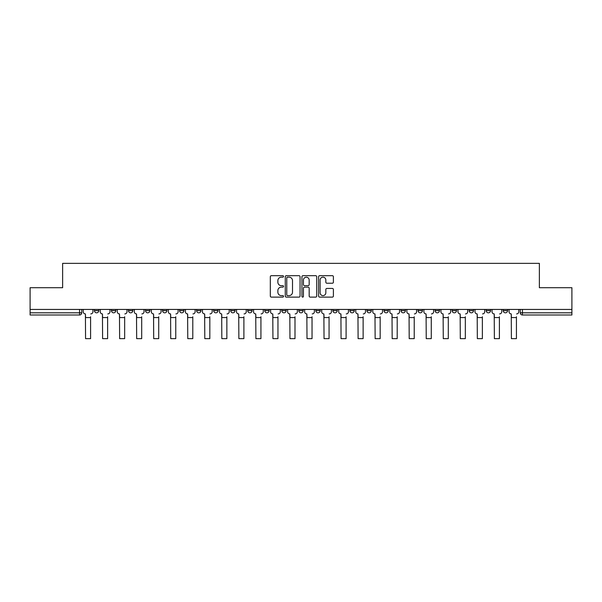 <?xml version="1.0" encoding="UTF-8"?>
<svg xmlns="http://www.w3.org/2000/svg" width="602" height="602" viewBox="0 0 602 602"><rect width="100%" height="100%" fill="white"/><g stroke="black" fill="none" stroke-linecap="round" stroke-linejoin="round"><path stroke-width="0.9" d="M283.527 276.431A0.752 0.752 0 0 0 282.782 275.678L271.389 275.678A1.069 1.069 0 0 0 270.321 276.747L270.321 296.041A1.069 1.069 0 0 0 271.389 297.117L282.782 297.117A0.752 0.752 0 0 0 283.527 296.365A0.752 0.752 0 0 0 282.782 295.612L281.307 295.612A3.431 3.431 0 0 1 277.876 292.181L277.876 290.578A3.431 3.431 0 0 1 281.307 287.146L282.782 287.146A0.752 0.752 0 0 0 283.527 286.394A0.752 0.752 0 0 0 282.782 285.649L281.307 285.649A3.431 3.431 0 0 1 277.876 282.218L277.876 280.607A3.431 3.431 0 0 1 281.307 277.176L282.782 277.176A0.752 0.752 0 0 0 283.527 276.431M503.219 309.436L503.219 310.64L507.584 310.64A2.182 2.182 0 0 1 505.402 312.822A2.182 2.182 0 0 1 503.219 310.64L503.219 309.436M452.117 310.64L452.117 309.436L452.117 310.64A2.182 2.182 0 0 0 454.299 312.822A2.182 2.182 0 0 1 452.117 310.64L456.489 310.64A2.182 2.182 0 0 1 454.299 312.822M435.088 310.64L435.088 309.436L435.088 310.64A2.182 2.182 0 0 0 437.27 312.822A2.182 2.182 0 0 1 435.088 310.64L439.452 310.64A2.182 2.182 0 0 1 437.27 312.822M383.986 309.436L383.986 310.64L388.35 310.64A2.182 2.182 0 0 1 386.168 312.822A2.182 2.182 0 0 1 383.986 310.64L383.986 309.436M366.949 309.436L366.949 310.64L371.321 310.64A2.182 2.182 0 0 1 369.131 312.822A2.182 2.182 0 0 1 366.949 310.64L366.949 309.436M281.781 309.436L281.781 310.64L286.153 310.64A2.182 2.182 0 0 1 283.963 312.822A2.182 2.182 0 0 1 281.781 310.64L281.781 309.436M247.715 309.436L247.715 310.64L252.08 310.64A2.182 2.182 0 0 1 249.898 312.822A2.182 2.182 0 0 1 247.715 310.64L247.715 309.436M230.679 309.436L230.679 310.64L235.051 310.64A2.182 2.182 0 0 1 232.869 312.822A2.182 2.182 0 0 1 230.679 310.64L230.679 309.436M213.65 309.436L213.65 310.64L218.014 310.64A2.182 2.182 0 0 1 215.832 312.822A2.182 2.182 0 0 1 213.65 310.64L213.65 309.436M196.613 309.436L196.613 310.64L200.985 310.64A2.182 2.182 0 0 1 198.795 312.822A2.182 2.182 0 0 1 196.613 310.64L196.613 309.436M179.584 309.436L179.584 310.64L183.949 310.64A2.182 2.182 0 0 1 181.766 312.822A2.182 2.182 0 0 1 179.584 310.64L179.584 309.436M162.548 310.64L162.548 309.436L162.548 310.64A2.182 2.182 0 0 0 164.73 312.822A2.182 2.182 0 0 1 162.548 310.64L166.912 310.64A2.182 2.182 0 0 1 164.73 312.822A2.182 2.182 0 0 0 166.912 310.64A2.182 2.182 0 0 1 164.73 312.822M145.511 310.64L145.511 309.436L145.511 310.64A2.182 2.182 0 0 0 147.701 312.822A2.182 2.182 0 0 1 145.511 310.64L149.883 310.64A2.182 2.182 0 0 1 147.701 312.822M128.482 310.64L128.482 309.436L128.482 310.64A2.182 2.182 0 0 0 130.664 312.822A2.182 2.182 0 0 1 128.482 310.64L132.846 310.64A2.182 2.182 0 0 1 130.664 312.822M332.319 283.233A1.069 1.069 0 0 0 333.395 282.165L333.395 276.747A1.069 1.069 0 0 0 332.319 275.678L319.677 275.678A1.069 1.069 0 0 0 318.601 276.747L318.601 296.041A1.069 1.069 0 0 0 319.677 297.117L332.319 297.117A1.069 1.069 0 0 0 333.395 296.041L333.395 289.502A1.069 1.069 0 0 0 332.319 288.433L326.909 288.433A1.069 1.069 0 0 0 325.84 289.502L325.84 292.745A2.867 2.867 0 0 1 322.973 295.612A2.867 2.867 0 0 1 320.106 292.745L320.106 280.043A2.867 2.867 0 0 1 322.973 277.176A2.867 2.867 0 0 1 325.84 280.043L325.84 282.165A1.069 1.069 0 0 0 326.909 283.233L332.319 283.233M30.1 309.436L30.1 287.703L62.638 287.703L62.638 263.36L539.362 263.36L539.362 287.703L571.9 287.703L571.9 309.436L30.1 309.436L30.1 312.822L81.744 312.822L81.744 309.436M300.059 276.747A1.069 1.069 0 0 0 298.991 275.678L286.341 275.678A1.069 1.069 0 0 0 285.273 276.747L285.273 296.041A1.069 1.069 0 0 0 286.341 297.117L298.991 297.117A1.069 1.069 0 0 0 300.059 296.041L300.059 276.747M303.009 275.678L315.659 275.678A1.069 1.069 0 0 1 316.727 276.747L316.727 296.041A1.069 1.069 0 0 1 315.659 297.117L310.241 297.117A1.069 1.069 0 0 1 309.172 296.041L309.172 288.215A1.069 1.069 0 0 0 308.104 287.146L304.507 287.146A1.069 1.069 0 0 0 303.438 288.215L303.438 296.365A0.752 0.752 0 0 1 302.686 297.117A0.752 0.752 0 0 1 301.941 296.365L301.941 276.747A1.069 1.069 0 0 1 303.009 275.678M520.256 309.436L520.256 312.822L571.9 312.822L571.9 315.004L522.438 315.004A2.182 2.182 0 0 1 520.256 312.822L520.256 309.436M571.9 309.436L571.9 312.822M79.562 309.436L79.562 315.004A2.182 2.182 0 0 0 81.744 312.822A2.182 2.182 0 0 1 79.562 315.004L30.1 315.004L30.1 312.822M507.584 309.436L507.584 310.64A2.182 2.182 0 0 1 505.402 312.822A2.182 2.182 0 0 0 507.584 310.64L507.584 309.436M490.555 309.436L490.555 310.64A2.182 2.182 0 0 1 488.372 312.822A2.182 2.182 0 0 1 486.183 310.64L490.555 310.64L490.555 309.436M486.183 309.436L486.183 310.64M473.518 309.436L473.518 310.64A2.182 2.182 0 0 1 471.336 312.822A2.182 2.182 0 0 1 469.154 310.64L473.518 310.64M469.154 309.436L469.154 310.64M456.489 309.436L456.489 310.64L456.489 309.436M439.452 309.436L439.452 310.64L439.452 309.436M422.416 309.436L422.416 310.64A2.182 2.182 0 0 1 420.234 312.822A2.182 2.182 0 0 1 418.051 310.64L422.416 310.64L422.416 309.436M418.051 309.436L418.051 310.64M405.387 309.436L405.387 310.64A2.182 2.182 0 0 1 403.205 312.822A2.182 2.182 0 0 1 401.015 310.64L405.387 310.64A2.182 2.182 0 0 1 403.205 312.822A2.182 2.182 0 0 0 405.387 310.64M401.015 309.436L401.015 310.64M388.35 309.436L388.35 310.64M371.321 309.436L371.321 310.64M354.285 309.436L354.285 310.64A2.182 2.182 0 0 1 352.102 312.822A2.182 2.182 0 0 1 349.92 310.64A2.182 2.182 0 0 0 352.102 312.822M349.92 309.436L349.92 310.64L354.285 310.64M337.248 309.436L337.248 310.64A2.182 2.182 0 0 1 335.066 312.822A2.182 2.182 0 0 1 332.883 310.64L337.248 310.64A2.182 2.182 0 0 1 335.066 312.822A2.182 2.182 0 0 0 337.248 310.64M332.883 309.436L332.883 310.64M320.219 309.436L320.219 310.64A2.182 2.182 0 0 1 318.037 312.822A2.182 2.182 0 0 1 315.847 310.64A2.182 2.182 0 0 0 318.037 312.822M315.847 309.436L315.847 310.64L320.219 310.64M303.182 309.436L303.182 310.64A2.182 2.182 0 0 1 301 312.822A2.182 2.182 0 0 1 298.818 310.64L303.182 310.64M298.818 309.436L298.818 310.64M286.153 309.436L286.153 310.64M269.117 309.436L269.117 310.64A2.182 2.182 0 0 1 266.934 312.822A2.182 2.182 0 0 1 264.752 310.64L269.117 310.64M264.752 309.436L264.752 310.64M252.08 309.436L252.08 310.64M235.051 309.436L235.051 310.64M218.014 309.436L218.014 310.64L218.014 309.436M200.985 309.436L200.985 310.64A2.182 2.182 0 0 1 198.795 312.822A2.182 2.182 0 0 0 200.985 310.64M183.949 309.436L183.949 310.64A2.182 2.182 0 0 1 181.766 312.822A2.182 2.182 0 0 0 183.949 310.64L183.949 309.436M166.912 309.436L166.912 310.64M149.883 309.436L149.883 310.64L149.883 309.436M132.846 309.436L132.846 310.64L132.846 309.436M111.445 309.436L111.445 310.64L115.817 310.64L115.817 309.436L115.817 310.64A2.182 2.182 0 0 1 113.627 312.822A2.182 2.182 0 0 1 111.445 310.64A2.182 2.182 0 0 0 113.627 312.822A2.182 2.182 0 0 0 115.817 310.64A2.182 2.182 0 0 1 113.627 312.822M94.416 309.436L94.416 310.64L98.781 310.64L98.781 309.436L98.781 310.64A2.182 2.182 0 0 1 96.598 312.822A2.182 2.182 0 0 1 94.416 310.64A2.182 2.182 0 0 0 96.598 312.822A2.182 2.182 0 0 0 98.781 310.64A2.182 2.182 0 0 1 96.598 312.822M287.523 277.176A0.752 0.752 0 0 0 286.77 277.928L286.77 294.86A0.752 0.752 0 0 0 287.523 295.612L289.073 295.612A3.431 3.431 0 0 0 292.504 292.181L292.504 280.607A3.431 3.431 0 0 0 289.073 277.176L287.523 277.176M309.172 280.096A2.867 2.867 0 0 0 306.305 277.229A2.867 2.867 0 0 0 303.438 280.096L303.438 284.573A1.069 1.069 0 0 0 304.507 285.649L308.104 285.649A1.069 1.069 0 0 0 309.172 284.573L309.172 280.096M83.219 311.731L83.219 309.436L83.219 311.731A2.182 2.182 0 0 0 85.401 313.913L85.567 316.75M85.401 313.913L85.567 338.64L90.593 338.64L90.593 316.75M92.941 311.731L92.941 309.436L92.941 311.731A2.182 2.182 0 0 1 90.751 313.913M100.256 311.731L100.256 309.436L100.256 311.731A2.182 2.182 0 0 0 102.438 313.913L102.603 316.75M102.438 313.913L102.603 338.64L107.623 338.64L107.623 316.75M109.97 311.731L109.97 309.436L109.97 311.731A2.182 2.182 0 0 1 107.788 313.913M117.285 311.731L117.285 309.436L117.285 311.731A2.182 2.182 0 0 0 119.474 313.913L119.632 316.75M119.474 313.913L119.632 338.64L124.659 338.64L124.659 316.75M127.007 311.731L127.007 309.436L127.007 311.731A2.182 2.182 0 0 1 124.825 313.913M134.321 311.731L134.321 309.436L134.321 311.731A2.182 2.182 0 0 0 136.504 313.913L136.669 316.75M136.504 313.913L136.669 338.64L141.696 338.64L141.696 316.75M144.036 311.731L144.036 309.436L144.036 311.731A2.182 2.182 0 0 1 141.854 313.913M151.358 311.731L151.358 309.436L151.358 311.731A2.182 2.182 0 0 0 153.54 313.913L153.706 316.75M153.54 313.913L153.706 338.64L158.725 338.64L158.725 316.75M161.073 311.731L161.073 309.436L161.073 311.731A2.182 2.182 0 0 1 158.89 313.913M168.387 311.731L168.387 309.436L168.387 311.731A2.182 2.182 0 0 0 170.569 313.913L170.735 316.75M170.569 313.913L170.735 338.64L175.761 338.64L175.761 316.75M178.109 311.731L178.109 309.436L178.109 311.731A2.182 2.182 0 0 1 175.919 313.913M185.424 311.731L185.424 309.436L185.424 311.731A2.182 2.182 0 0 0 187.606 313.913L187.771 316.75M187.606 313.913L187.771 338.64L192.79 338.64L192.79 316.75M195.138 311.731L195.138 309.436L195.138 311.731A2.182 2.182 0 0 1 192.956 313.913M202.453 311.731L202.453 309.436L202.453 311.731A2.182 2.182 0 0 0 204.642 313.913L204.8 316.75M204.642 313.913L204.8 338.64L209.827 338.64L209.827 316.75M212.175 311.731L212.175 309.436L212.175 311.731A2.182 2.182 0 0 1 209.993 313.913M219.489 311.731L219.489 309.436L219.489 311.731A2.182 2.182 0 0 0 221.671 313.913L221.837 316.75M221.671 313.913L221.837 338.64L226.864 338.64L226.864 316.75M229.204 311.731L229.204 309.436L229.204 311.731A2.182 2.182 0 0 1 227.022 313.913M236.526 311.731L236.526 309.436L236.526 311.731A2.182 2.182 0 0 0 238.708 313.913L238.874 316.75M238.708 313.913L238.874 338.64L243.893 338.64L243.893 316.75M246.241 311.731L246.241 309.436L246.241 311.731A2.182 2.182 0 0 1 244.058 313.913M253.555 311.731L253.555 309.436L253.555 311.731A2.182 2.182 0 0 0 255.737 313.913L255.903 316.75M255.737 313.913L255.903 338.64L260.929 338.64L260.929 316.75M263.277 311.731L263.277 309.436L263.277 311.731A2.182 2.182 0 0 1 261.087 313.913M270.591 311.731L270.591 309.436L270.591 311.731A2.182 2.182 0 0 0 272.774 313.913L272.939 316.75M272.774 313.913L272.939 338.64L277.958 338.64L277.958 316.75M280.306 311.731L280.306 309.436L280.306 311.731A2.182 2.182 0 0 1 278.124 313.913M287.621 311.731L287.621 309.436L287.621 311.731A2.182 2.182 0 0 0 289.81 313.913L289.968 316.75M289.81 313.913L289.968 338.64L294.995 338.64L294.995 316.75M297.343 311.731L297.343 309.436L297.343 311.731A2.182 2.182 0 0 1 295.161 313.913M304.657 311.731L304.657 309.436L304.657 311.731A2.182 2.182 0 0 0 306.839 313.913L307.005 316.75M306.839 313.913L307.005 338.64L312.032 338.64L312.032 316.75M314.379 311.731L314.379 309.436L314.379 311.731A2.182 2.182 0 0 1 312.19 313.913M321.694 311.731L321.694 309.436L321.694 311.731A2.182 2.182 0 0 0 323.876 313.913L324.042 316.75M323.876 313.913L324.042 338.64L329.061 338.64L329.061 316.75M331.409 311.731L331.409 309.436L331.409 311.731A2.182 2.182 0 0 1 329.226 313.913M338.723 311.731L338.723 309.436L338.723 311.731A2.182 2.182 0 0 0 340.913 313.913L341.071 316.75M340.913 313.913L341.071 338.64L346.097 338.64L346.097 316.75M348.445 311.731L348.445 309.436L348.445 311.731A2.182 2.182 0 0 1 346.263 313.913M355.759 311.731L355.759 309.436L355.759 311.731A2.182 2.182 0 0 0 357.942 313.913L358.107 316.75M357.942 313.913L358.107 338.64L363.126 338.64L363.126 316.75M365.474 311.731L365.474 309.436L365.474 311.731A2.182 2.182 0 0 1 363.292 313.913M372.796 311.731L372.796 309.436L372.796 311.731A2.182 2.182 0 0 0 374.978 313.913L375.136 316.75M374.978 313.913L375.136 338.64L380.163 338.64L380.163 316.75M382.511 311.731L382.511 309.436L382.511 311.731A2.182 2.182 0 0 1 380.329 313.913M389.825 311.731L389.825 309.436L389.825 311.731A2.182 2.182 0 0 0 392.007 313.913L392.173 316.75M392.007 313.913L392.173 338.64L397.2 338.64L397.2 316.75M399.547 311.731L399.547 309.436L399.547 311.731A2.182 2.182 0 0 1 397.358 313.913M406.862 311.731L406.862 309.436L406.862 311.731A2.182 2.182 0 0 0 409.044 313.913L409.209 316.75M409.044 313.913L409.209 338.64L414.229 338.64L414.229 316.75M416.576 311.731L416.576 309.436L416.576 311.731A2.182 2.182 0 0 1 414.394 313.913M423.891 311.731L423.891 309.436L423.891 311.731A2.182 2.182 0 0 0 426.081 313.913L426.239 316.75M426.081 313.913L426.239 338.64L431.265 338.64L431.265 316.75M433.613 311.731L433.613 309.436L433.613 311.731A2.182 2.182 0 0 1 431.431 313.913M440.927 311.731L440.927 309.436L440.927 311.731A2.182 2.182 0 0 0 443.11 313.913L443.275 316.75M443.11 313.913L443.275 338.64L448.294 338.64L448.294 316.75M450.642 311.731L450.642 309.436L450.642 311.731A2.182 2.182 0 0 1 448.46 313.913M457.964 311.731L457.964 309.436L457.964 311.731A2.182 2.182 0 0 0 460.146 313.913L460.304 316.75M460.146 313.913L460.304 338.64L465.331 338.64L465.331 316.75M467.679 311.731L467.679 309.436L467.679 311.731A2.182 2.182 0 0 1 465.496 313.913M474.993 311.731L474.993 309.436L474.993 311.731A2.182 2.182 0 0 0 477.175 313.913L477.341 316.75M477.175 313.913L477.341 338.64L482.368 338.64L482.368 316.75M484.715 311.731L484.715 309.436L484.715 311.731A2.182 2.182 0 0 1 482.526 313.913M492.03 311.731L492.03 309.436L492.03 311.731A2.182 2.182 0 0 0 494.212 313.913L494.377 316.75M494.212 313.913L494.377 338.64L499.397 338.64L499.397 316.75M501.744 311.731L501.744 309.436L501.744 311.731A2.182 2.182 0 0 1 499.562 313.913M509.059 311.731L509.059 309.436L509.059 311.731A2.182 2.182 0 0 0 511.248 313.913L511.407 316.75M511.248 313.913L511.407 338.64L516.433 338.64L516.433 316.75M518.781 311.731L518.781 309.436L518.781 311.731A2.182 2.182 0 0 1 516.599 313.913M522.438 309.436L522.438 315.004M90.593 317.57L85.567 317.57M107.623 317.57L102.603 317.57M124.659 317.57L119.632 317.57M141.696 317.57L136.669 317.57M158.725 317.57L153.706 317.57M175.761 317.57L170.735 317.57M192.79 317.57L187.771 317.57M209.827 317.57L204.8 317.57M226.864 317.57L221.837 317.57M243.893 317.57L238.874 317.57M260.929 317.57L255.903 317.57M277.958 317.57L272.939 317.57M294.995 317.57L289.968 317.57M312.032 317.57L307.005 317.57M329.061 317.57L324.042 317.57M346.097 317.57L341.071 317.57M363.126 317.57L358.107 317.57M380.163 317.57L375.136 317.57M397.2 317.57L392.173 317.57M414.229 317.57L409.209 317.57M431.265 317.57L426.239 317.57M448.294 317.57L443.275 317.57M465.331 317.57L460.304 317.57M482.368 317.57L477.341 317.57M499.397 317.57L494.377 317.57M516.433 317.57L511.407 317.57"/></g></svg>
